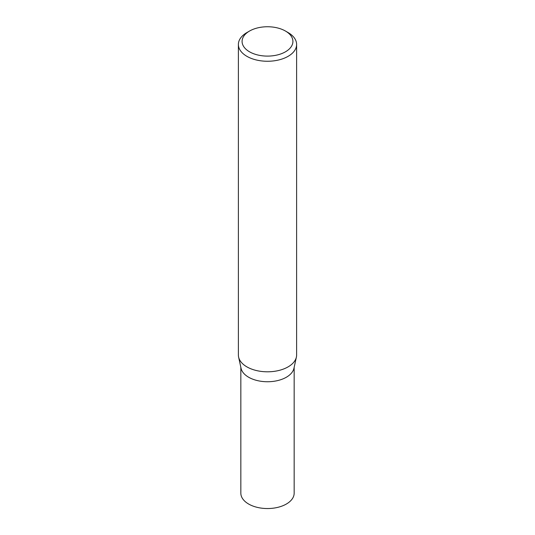 <?xml version="1.0" encoding="UTF-8"?>
<svg xmlns="http://www.w3.org/2000/svg" width="535" height="535" viewBox="0 0 535 535"><rect width="100%" height="100%" fill="white"/><g stroke="black" fill="none" stroke-linecap="round" stroke-linejoin="round"><path stroke-width="0.8" d="M296.617 44.445L296.617 354.993A29.117 16.812 180 0 1 296.39 357.086L293.956 368.267A26.663 15.395 180 0 1 276.147 380.913A26.663 15.395 180 0 1 248.648 377.235A26.663 15.395 180 0 1 241.044 368.267L238.61 357.086A29.117 16.812 180 0 1 238.383 354.993L238.383 44.445A29.117 16.812 180 0 1 246.909 32.561L249.524 31.05A25.419 14.679 0 0 0 249.524 51.801A25.419 14.679 0 0 0 285.476 51.801A25.419 14.679 0 0 0 285.476 31.05L288.091 32.561A29.117 16.812 180 0 1 296.617 44.445A29.117 16.812 180 0 1 278.641 59.98A29.117 16.812 180 0 1 246.909 56.335A29.117 16.812 180 0 1 238.383 44.445M294.163 367.318L294.163 493.15A26.663 15.395 180 0 1 277.705 507.374A26.663 15.395 180 0 1 248.648 504.037A26.663 15.395 180 0 1 240.837 493.15L240.837 367.318M296.39 357.086A29.117 16.812 180 0 1 276.943 370.895A29.117 16.812 180 0 1 246.909 366.876A29.117 16.812 180 0 1 238.61 357.086M288.091 32.561L285.476 31.05A25.419 14.679 0 0 0 249.524 31.05"/></g></svg>
